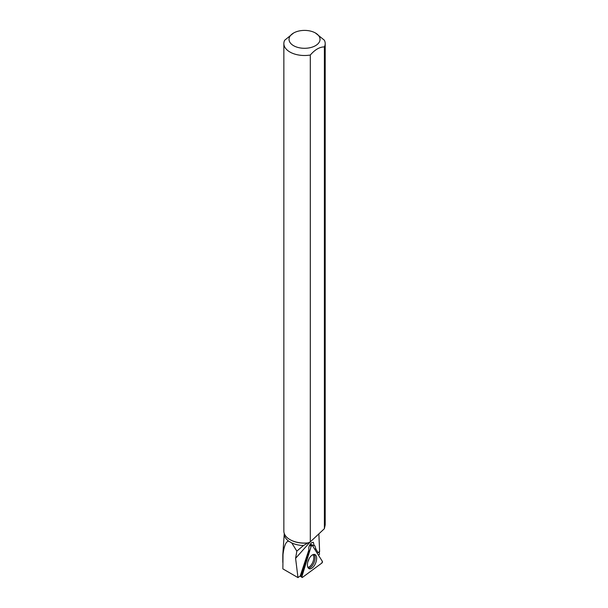 <?xml version="1.0" encoding="UTF-8"?>
<svg xmlns="http://www.w3.org/2000/svg" width="608" height="608" viewBox="0 0 608 608"><rect width="100%" height="100%" fill="white"/><g stroke="black" fill="none" stroke-linecap="round" stroke-linejoin="round"><path stroke-width="0.91" d="M302.503 577.349L321.845 563.069A1.026 0.524 112 0 0 322.362 561.389L312.269 545.361A1.026 0.524 112 0 0 312.064 545.224A1.026 0.524 112 0 0 311.19 546.159L301.94 576.46A1.026 0.524 112 0 0 302.047 577.418A1.026 0.524 112 0 0 302.503 577.349M316.069 561.868A7.638 3.906 112 0 0 314.731 554.496A7.638 3.906 112 0 0 307.967 561.389A7.638 3.906 112 0 0 309.008 568.64A7.638 3.906 112 0 0 316.069 561.868M282.804 555.051L283.009 554.504C284.141 545.604 286.064 541.173 288.77 541.204A20.284 11.712 180 0 1 284.248 533.832L284.248 533.436M318.866 533.816L319.626 551.631L318.098 552.756L315.909 549.024L314.876 545.817L314.192 545.71L313.356 542.283L311.57 542.724C309.35 544.859 308.461 547.253 308.879 549.906L300.246 575.92L297.973 577.6L282.872 568.883L283.009 554.504M319.276 551.464L319.489 554.374L318.432 555.15M303.453 545.528A20.284 11.712 180 0 1 291.764 542.929L296.841 551.114L303.453 545.528L307.884 543.005A20.284 11.712 180 0 1 290.183 539.737A20.284 11.712 180 0 1 290.046 539.653M296.841 551.114L295.594 558.326L297.973 577.6M291.764 542.929L288.77 541.204M293.573 33.022A15.496 8.945 0 0 0 293.573 45.676A15.496 8.945 0 0 0 312.444 47.044A15.496 8.945 0 0 0 319.398 36.822A15.496 8.945 0 0 0 315.491 33.022A15.496 8.945 0 0 0 293.573 33.022L284.681 40.242A20.672 11.932 0 0 0 283.86 43.571A20.672 11.932 0 0 0 310.3 55.032L310.3 541.88L307.884 543.005M310.3 541.88L324.383 528.694L325.174 525.038M324.383 528.694L324.383 46.907A20.672 11.932 0 0 0 325.204 43.571A20.672 11.932 0 0 0 324.36 40.204L315.491 33.022M308.537 542.845A20.672 11.932 180 0 1 289.91 539.577L289.91 539.577A20.672 11.932 180 0 1 283.86 531.134L283.86 43.571M324.383 46.907C319.686 46.9 314.997 49.613 310.3 55.032M308.72 550.392A4.659 2.379 -68 0 0 308.917 550.521L301.454 574.963L300.276 575.829M318.098 552.756L315.909 549.024M315.172 549.966A5.176 2.645 112 0 0 315.37 548.804M310.255 544.122L314.192 545.71M311.19 546.159L301.94 576.46L302.503 577.349L321.845 563.069L322.362 561.389L312.269 545.361L311.19 546.159L309.525 545.399M309.776 544.905L311.805 545.277M300.39 575.753L301.94 576.46M313.903 554.412A7.509 3.838 -68 0 1 314.1 562.468A7.509 3.838 -68 0 1 308.355 568.138M307.846 567.325A7.076 3.618 112 0 0 312.9 561.99A7.076 3.618 112 0 0 312.976 554.64M309.077 558.722A5.692 2.911 -68 0 1 308.91 559.33A5.692 2.911 -68 0 1 307.884 561.678M310.164 541.956L295.594 558.326M309.799 544.859L312.064 545.224M300.078 576.042L302.047 577.418M284.248 533.604L282.804 554.914M282.804 562.377L282.804 554.944M325.204 525.038L325.204 43.571"/></g></svg>
